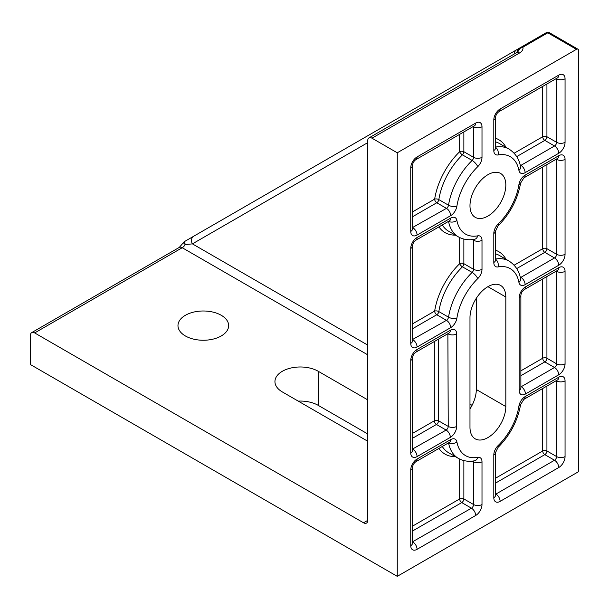 <?xml version="1.0" encoding="UTF-8"?>
<svg xmlns="http://www.w3.org/2000/svg" width="609" height="609" viewBox="0 0 609 609"><rect width="100%" height="100%" fill="white"/><g stroke="black" fill="none" stroke-linecap="round" stroke-linejoin="round"><path stroke-width="0.91" d="M397.258 576.342L397.258 152.79L576.441 49.337A2.984 1.72 -60 0 1 577.933 49.192A2.984 1.72 -60 0 1 578.55 50.555L578.55 471.671L397.258 576.342L30.45 364.57L30.45 335.361A5.961 3.441 60 0 1 31.683 332.628A5.961 3.441 60 0 1 34.667 332.925L182.228 247.726A5.961 3.441 -120 0 0 179.252 247.437L31.683 332.628M521.411 47.03A2.984 1.72 60 0 1 522.903 47.182L547.803 32.802A2.984 1.72 -60 0 1 549.295 32.658A2.984 2.984 0 0 0 546.311 32.658L520.017 47.837A2.984 0.472 60 0 0 520.025 48.37L522.903 47.182A11.929 6.882 0 0 1 519.523 52.991A5.961 3.441 -120 0 0 516.546 52.694L368.978 137.893A5.961 3.441 60 0 1 371.962 138.19L519.523 52.991M184.512 241.545L183.378 242.74A2.984 2.931 60 0 1 184.512 241.545L186.095 240.631L184.512 241.545L185.212 244.582L192.414 243.866L367.745 142.643M520.033 47.829L517.094 52.321M183.378 242.74L185.212 244.582A5.961 3.441 120 0 1 182.228 247.726L367.745 354.834M516.546 52.694L517.262 52.146L517.056 52.991L520.025 48.37M367.745 433.943L318.202 405.343A25.342 14.631 0 0 0 298.22 401.11M469.981 205.735A25.342 14.631 -60 0 1 481.049 180.234A25.342 14.631 -60 0 1 500.575 173.443A25.342 14.631 -60 0 1 500.575 202.706A25.342 14.631 -60 0 1 475.233 217.337A25.342 14.631 -60 0 1 469.981 205.735M469.981 317.708A25.342 14.631 -60 0 1 481.049 292.206A25.342 14.631 -60 0 1 500.575 285.415A25.342 14.631 -60 0 1 505.82 297.017L505.82 406.561A25.342 14.631 -60 0 1 494.759 432.063A25.342 14.631 -60 0 1 475.233 438.853A25.342 14.631 -60 0 1 469.981 427.252L469.981 317.708M514.361 53.957A5.961 4.872 -120 0 1 516.546 49.847L193.647 236.269A5.961 4.872 60 0 0 192.414 243.866L367.745 345.097M193.647 236.269L186.095 240.631M517.064 52.648C516.744 51.666 517.734 50.067 520.017 47.837L516.546 49.847M367.745 520.36L363.527 522.788A5.961 3.441 -120 0 0 366.504 523.085A5.961 3.441 -120 0 0 367.745 520.36L367.745 140.618A5.961 3.441 60 0 1 368.978 137.893M397.258 152.79L371.962 138.19M363.527 522.788L34.667 332.925M367.745 441.243L282.363 391.952A25.342 14.631 180 0 1 274.941 381.607A25.342 14.631 180 0 1 290.584 368.095A25.342 14.631 180 0 1 318.202 371.262L367.745 399.869M185.395 335.97A25.342 14.631 180 0 1 177.973 325.625A25.342 14.631 180 0 1 203.315 310.993A25.342 14.631 180 0 1 228.657 325.625A25.342 14.631 180 0 1 213.013 339.137A25.342 14.631 180 0 1 185.395 335.97M473.536 126.345A2.984 1.72 -60 0 1 473.566 126.748L473.566 157.32A2.984 1.72 -60 0 1 472.142 160.449A50.684 29.262 120 0 0 448.536 205.203L438.838 199.607A2.984 1.355 8.9 0 0 434.659 199.113A2.984 1.72 -120 0 0 436.767 202.759A2.984 1.72 120 0 0 438.838 199.607A50.684 29.262 -60 0 1 462.444 154.853L472.142 160.449A5.961 2.147 45.9 0 1 477.715 166.706A8.945 5.161 120 0 0 482.001 157.32L482.001 126.748A8.945 5.161 120 0 0 475.675 123.094L417.074 156.932A8.945 5.161 120 0 0 410.748 167.886L410.748 231.42A8.945 5.161 120 0 0 417.074 235.066L450.683 215.662A8.945 5.161 120 0 0 456.887 206.2A44.716 25.822 -60 0 1 477.715 166.706M482.001 157.32A5.961 3.441 0 0 1 473.566 157.32L463.868 151.725A2.984 1.72 0 0 0 459.658 151.725A2.984 1.073 -134.1 0 0 462.444 154.853A2.984 1.72 120 0 0 463.868 151.725L463.868 131.925M456.887 318.172A5.961 2.71 -171.1 0 1 448.536 317.182L438.838 311.58A2.984 1.355 8.9 0 0 434.659 311.085A2.984 1.72 -120 0 0 436.767 314.739A2.984 1.72 120 0 0 438.838 311.58A50.684 29.262 -60 0 1 462.444 266.826L472.142 272.421A5.961 2.147 45.9 0 1 477.715 278.678A8.945 5.161 120 0 0 482.001 269.292L482.001 240.281A8.945 5.161 120 0 0 477.715 235.835A44.716 25.822 -60 0 1 456.887 220.397A8.945 5.161 120 0 0 450.683 218.098L417.074 237.502A8.945 5.161 120 0 0 410.748 248.457L410.748 343.392A8.945 5.161 120 0 0 417.074 347.039L450.683 327.634A8.945 5.161 120 0 0 456.887 318.172A44.716 25.822 -60 0 1 477.715 278.678M473.414 239.459A2.984 1.72 -60 0 1 473.566 240.281L473.566 269.292L463.868 263.697A2.984 1.72 0 0 0 459.658 263.697A2.984 1.073 -134.1 0 0 462.444 266.826A2.984 1.72 120 0 0 463.868 263.697L463.868 239.063M469.981 408.944A25.342 14.631 120 0 0 476.307 389.516L476.307 298.281M546.311 32.658L546.311 32.658A2.984 1.72 60 0 1 547.803 32.802L576.441 49.337M558.735 75.143L500.126 108.973A8.945 5.161 120 0 0 493.808 119.927L493.808 150.507A8.945 5.161 120 0 0 498.093 154.945A44.716 25.822 -60 0 1 518.921 170.383A8.945 5.161 120 0 0 525.125 172.682L558.735 153.278A8.945 5.161 120 0 0 565.061 142.323L565.061 78.789A8.945 5.161 120 0 0 558.735 75.143A5.961 3.441 -120 0 1 557.501 77.868L557.638 77.785M565.061 363.839L565.061 271.34A8.945 5.161 120 0 0 558.735 267.686L525.46 286.9A8.945 5.161 120 0 0 519.134 297.854L519.134 390.354A8.945 5.161 120 0 0 525.46 394.008L558.735 374.794A8.945 5.161 120 0 0 565.061 363.839A5.961 3.441 0 0 1 556.626 363.839A2.984 1.72 -60 0 1 554.517 367.493A5.961 3.441 60 0 1 558.735 374.794M410.748 360.429L410.748 452.929A8.945 5.161 120 0 0 417.074 456.583L450.348 437.369A8.945 5.161 120 0 0 456.674 426.414L456.674 333.915A8.945 5.161 120 0 0 450.348 330.261L417.074 349.475A8.945 5.161 120 0 0 410.748 360.429A5.961 3.441 180 0 0 412.491 357.993L412.491 450.493A5.961 3.441 0 0 1 410.748 452.929M410.748 469.965L410.748 545.672A8.945 5.161 120 0 0 417.074 549.326L475.675 515.488A8.945 5.161 120 0 0 482.001 504.534L482.001 461.789A8.945 5.161 120 0 0 477.715 457.351A44.716 25.822 -60 0 1 456.887 441.913A8.945 5.161 120 0 0 450.683 439.607L417.074 459.019A8.945 5.161 120 0 0 410.748 469.965A5.961 3.441 180 0 0 412.491 467.537L412.491 543.236A5.961 3.441 0 0 1 410.748 545.672M565.061 456.583L565.061 380.876A8.945 5.161 120 0 0 558.735 377.23L525.125 396.634A8.945 5.161 120 0 0 518.921 406.096A44.716 25.822 -60 0 1 498.093 445.59A8.945 5.161 120 0 0 493.808 454.976L493.808 497.72A8.945 5.161 120 0 0 500.126 501.374L558.735 467.537A8.945 5.161 120 0 0 565.061 456.583A5.961 3.441 0 0 1 556.626 456.583A2.984 1.72 -60 0 1 554.517 460.237A5.961 3.441 60 0 1 558.735 467.537M558.735 155.714L525.125 175.118A8.945 5.161 120 0 0 518.921 184.58A44.716 25.822 -60 0 1 498.093 224.074A8.945 5.161 120 0 0 493.808 233.46L493.808 262.479A8.945 5.161 120 0 0 498.093 266.917A44.716 25.822 -60 0 1 518.921 282.355A8.945 5.161 120 0 0 525.125 284.654L558.735 265.25A8.945 5.161 120 0 0 565.061 254.296L565.061 159.368A8.945 5.161 120 0 0 558.735 155.714A5.961 3.441 -120 0 1 557.501 158.447L557.638 158.355M472.066 405.328L469.981 404.125M500.126 108.973A5.961 3.441 60 0 1 498.893 111.706L557.501 77.868M493.808 119.927A5.961 3.441 0 0 0 495.551 117.499C495.81 115.04 496.929 113.114 498.893 111.706M556.596 78.394A2.984 1.72 -60 0 1 556.626 78.789A5.961 3.441 0 0 0 565.061 78.789M493.808 150.507A5.961 3.441 0 0 0 495.551 148.071L495.551 117.499M556.261 78.584L556.626 142.323A5.961 3.441 0 0 0 565.061 142.323M498.093 154.945A5.961 4.37 -100.4 0 0 495.551 147.317M516.706 156.612L544.819 140.382A2.984 1.72 120 0 0 546.928 136.728L556.626 142.323A2.984 1.72 -60 0 1 554.517 145.977A5.961 3.441 60 0 1 558.735 153.278M518.921 170.383A5.961 4.05 -10.8 0 0 520.558 166.836C519.378 159.307 515.534 153.384 509.025 149.068A50.684 29.262 120 0 0 495.551 147.058M546.928 83.973L546.928 136.728A2.984 1.72 0 0 0 542.71 136.728A2.984 1.72 -120 0 0 544.819 140.382L554.517 145.977L520.908 165.382A5.961 3.441 60 0 1 525.125 172.682M520.147 164.94L520.908 165.382A2.984 1.72 -60 0 1 520.307 165.625M525.125 175.118A5.961 3.441 60 0 1 523.892 177.851L557.501 158.447M518.921 184.58A5.961 2.71 8.9 0 0 520.596 183.065L523.892 177.851M556.596 158.964A2.984 1.72 -60 0 1 556.626 159.368A5.961 3.441 0 0 0 565.061 159.368M498.093 224.074A5.961 2.147 45.9 0 1 498.025 225.916C510.136 213.69 517.658 199.402 520.596 183.065M556.261 159.155L556.626 254.296A5.961 3.441 0 0 0 565.061 254.296M493.808 233.46A5.961 3.441 0 0 0 495.551 231.024L498.025 225.916M516.706 268.584L544.819 252.354A2.984 1.72 120 0 0 546.928 248.7L556.626 254.296A2.984 1.72 -60 0 1 554.517 257.95A5.961 3.441 60 0 1 558.735 265.25M493.808 262.479A5.961 3.441 0 0 0 495.551 260.043L495.551 231.024M546.928 164.544L546.928 248.7A2.984 1.72 0 0 0 542.71 248.7A2.984 1.72 -120 0 0 544.819 252.354L554.517 257.95L520.908 277.354A5.961 3.441 60 0 1 525.125 284.654M498.093 266.917A5.961 4.37 -100.4 0 0 495.551 259.289M495.551 253.831A50.684 29.262 -60 0 1 499.327 255.437L509.025 261.04C515.534 265.357 519.378 271.279 520.558 278.808L520.558 278.808A5.961 4.05 169.2 0 1 518.921 282.355M520.147 276.92L520.908 277.354A2.984 1.72 -60 0 1 520.307 277.597M509.025 261.04A50.684 29.262 120 0 0 495.551 259.031M565.061 271.34A5.961 3.441 180 0 1 556.626 271.34L556.626 363.839L546.928 358.237L546.928 276.516M558.735 267.686A5.961 3.441 60 0 1 557.501 270.419L557.638 270.327M556.596 270.936A2.984 1.72 -60 0 1 556.626 271.34L556.261 271.127M525.46 286.9A5.961 3.441 60 0 1 524.227 289.625L557.501 270.419M520.878 375.715L544.819 361.891L554.517 367.493L521.243 386.7A5.961 3.441 60 0 1 525.46 394.008M519.134 297.854A5.961 3.441 0 0 0 520.878 295.418C521.144 292.967 522.256 291.033 524.227 289.625M520.878 388.078L520.878 387.918A5.961 3.441 180 0 1 519.134 390.354M520.878 386.494L521.243 386.7A2.984 1.72 -60 0 1 520.878 386.875M544.819 361.891A2.984 1.72 120 0 0 546.928 358.237A2.984 1.72 0 0 0 542.71 358.237A2.984 1.72 -120 0 0 544.819 361.891M565.061 380.876A5.961 3.441 180 0 1 556.626 380.876L556.626 456.583L546.928 450.98L546.928 386.06M558.735 377.23A5.961 3.441 60 0 1 557.501 379.955L557.638 379.871M556.596 380.48A2.984 1.72 -60 0 1 556.626 380.876L556.261 380.671M525.125 396.634A5.961 3.441 60 0 1 523.892 399.359L557.501 379.955M495.551 483.082L544.819 454.634L554.517 460.237L495.916 494.066A5.961 3.441 60 0 1 500.126 501.374M518.921 406.096A5.961 2.71 8.9 0 0 520.596 404.582L523.892 399.359M495.543 495.444L495.551 495.284A5.961 3.441 180 0 1 493.808 497.72M495.551 493.861L495.916 494.066A2.984 1.72 -60 0 1 495.551 494.242M498.093 445.59A5.961 2.147 45.9 0 1 498.025 447.432C510.136 435.199 517.658 420.918 520.596 404.582M495.551 495.284L495.551 452.54A5.961 3.441 180 0 1 493.808 454.976M544.819 454.634A2.984 1.72 120 0 0 546.928 450.98A2.984 1.72 0 0 0 542.71 450.98A2.984 1.72 -120 0 0 544.819 454.634M542.71 278.952L542.71 358.237L520.878 370.843M542.71 86.409L542.71 136.728L514.156 153.217M506.041 147.34A53.661 30.983 120 0 0 495.551 138.228M495.551 141.859A50.684 29.262 -60 0 1 499.327 143.465L509.025 149.068M542.71 166.98L542.71 248.7L514.156 265.189M506.041 259.312A53.661 30.983 120 0 0 495.551 250.2M542.71 388.496L542.71 450.98L495.551 478.21M417.074 156.932A5.961 3.441 60 0 1 415.833 159.657L474.441 125.827A5.961 3.441 -120 0 0 475.675 123.094M410.748 226.548L410.748 167.886A5.961 3.441 0 0 0 412.491 165.45C412.757 162.999 413.869 161.065 415.833 159.657M473.208 126.535L473.566 126.748A5.961 3.441 0 0 0 482.001 126.748M410.748 231.42A5.961 3.441 0 0 0 412.491 228.984L412.491 165.45M417.074 235.066A5.961 3.441 -120 0 0 412.856 227.766A2.984 1.72 -60 0 1 412.491 227.941M450.683 215.662A5.961 3.441 -120 0 0 446.466 208.362L412.491 227.553M412.491 216.774L436.767 202.759L446.466 208.362A2.984 1.72 -60 0 0 448.536 205.203A5.961 2.71 8.9 0 0 456.887 206.2M417.074 237.502A5.961 3.441 60 0 1 415.833 240.235L449.45 220.823A5.961 3.441 -120 0 0 450.683 218.098M410.748 248.457A5.961 3.441 0 0 0 412.491 246.021C412.757 243.57 413.869 241.636 415.833 240.235M448.582 221.326A5.961 4.05 -10.8 0 0 456.887 220.397M410.748 343.392A5.961 3.441 0 0 0 412.491 340.956L412.491 246.021M448.544 221.349A50.684 29.262 120 0 0 458.349 236.848C463.228 239.565 468.641 240.372 474.578 239.268A5.961 4.37 -100.4 0 0 477.715 235.835M417.074 347.039A5.961 3.441 -120 0 0 412.856 339.738A2.984 1.72 -60 0 1 412.491 339.913M472.378 239.588L473.566 240.281A5.961 3.441 0 0 0 482.001 240.281M450.683 327.634A5.961 3.441 -120 0 0 446.466 320.334L412.491 339.533M412.491 328.753L436.767 314.739L446.466 320.334A2.984 1.72 -60 0 0 448.536 317.182A50.684 29.262 120 0 1 472.142 272.421A2.984 1.72 -60 0 0 473.566 269.292A5.961 3.441 0 0 0 482.001 269.292M458.349 236.848L448.65 231.253A50.684 29.262 -60 0 1 442.286 224.957M417.074 456.583A5.961 3.441 -120 0 0 412.856 449.275A2.984 1.72 -60 0 1 412.491 449.45M412.491 357.993C412.727 355.587 413.846 353.662 415.833 352.208A5.961 3.441 -120 0 0 417.074 349.475M450.348 437.369A5.961 3.441 -120 0 0 446.131 430.068L412.491 449.069M415.833 352.208L449.115 332.994A5.961 3.441 -120 0 0 450.348 330.261M456.674 426.414A5.961 3.441 180 0 1 448.239 426.414A2.984 1.72 -60 0 1 446.131 430.068L436.432 424.465A2.984 1.72 120 0 0 438.541 420.819A2.984 1.72 0 0 0 434.324 420.819A2.984 1.72 -120 0 0 436.432 424.465L412.491 438.29M448.209 333.519A2.984 1.72 -60 0 1 448.239 333.915A5.961 3.441 0 0 0 456.674 333.915M447.874 333.709L448.239 426.414L438.541 420.819L438.541 339.099M417.074 549.326A5.961 3.441 -120 0 0 412.856 542.025A2.984 1.72 -60 0 1 412.491 542.193M412.491 467.537C412.727 465.124 413.846 463.198 415.833 461.744A5.961 3.441 -120 0 0 417.074 459.019M475.675 515.488A5.961 3.441 -120 0 0 471.457 508.188L412.491 541.812M415.833 461.744L449.45 442.34A5.961 3.441 -120 0 0 450.683 439.607M482.001 504.534A5.961 3.441 180 0 1 473.566 504.534A2.984 1.72 -60 0 1 471.457 508.188L461.759 502.585A2.984 1.72 120 0 0 463.868 498.938A2.984 1.72 0 0 0 459.658 498.938A2.984 1.72 -120 0 0 461.759 502.585L412.491 531.033M448.582 442.842A5.961 4.05 -10.8 0 0 456.887 441.913M482.001 461.789A5.961 3.441 180 0 1 473.566 461.789L473.566 504.534L463.868 498.938L463.868 460.579M448.544 442.865A50.684 29.262 120 0 0 458.349 458.364C463.228 461.082 468.641 461.888 474.578 460.785A5.961 4.37 -100.4 0 0 477.715 457.351M473.414 460.975A2.984 1.72 -60 0 1 473.566 461.789L472.378 461.104M458.349 458.364L448.65 452.761A50.684 29.262 -60 0 1 442.286 446.473M434.324 341.527L434.324 420.819L412.491 433.418M459.658 134.361L459.658 151.725A53.661 30.983 120 0 0 434.659 199.113L412.491 211.909M438.929 226.898A53.661 30.983 120 0 0 455.357 235.127M459.658 237.54L459.658 263.697A53.661 30.983 120 0 0 434.659 311.085L412.491 323.881M438.929 448.407A53.661 30.983 120 0 0 455.357 456.636M459.658 459.057L459.658 498.938L412.491 526.168M318.202 405.343L318.202 371.262M505.82 297.017L487.9 286.672M505.82 406.561L476.307 389.516M577.933 49.192L549.295 32.658M183.332 242.778L179.252 247.437M517.132 52.009L519.15 48.454M520.878 387.918L520.878 295.418M495.551 452.54L498.025 447.432"/></g></svg>
